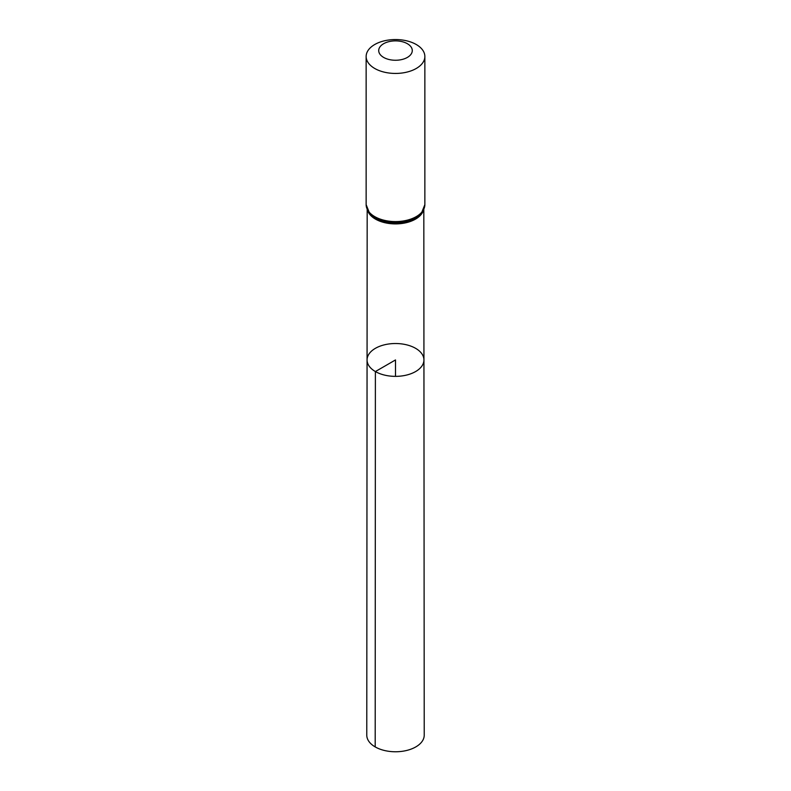 <?xml version="1.0" encoding="UTF-8"?>
<svg xmlns="http://www.w3.org/2000/svg" width="791" height="791" viewBox="0 0 791 791"><rect width="100%" height="100%" fill="white"/><g stroke="black" fill="none" stroke-linecap="round" stroke-linejoin="round"><path stroke-width="1.19" d="M375.389 371.552A28.436 16.413 180 0 1 367.064 359.935A28.436 16.413 180 0 1 395.5 343.521A28.436 16.413 180 0 1 423.936 359.935A28.436 16.413 180 0 1 406.386 375.112A28.436 16.413 180 0 1 375.389 371.552A28.436 16.413 180 0 1 367.064 359.935L366.777 735.175A28.723 16.581 180 0 0 375.191 746.912A28.723 16.581 180 0 0 406.495 750.501A28.723 16.581 180 0 0 424.223 735.175L423.936 359.935A28.436 16.413 180 0 1 406.386 375.112A28.436 16.413 180 0 1 375.389 371.552M383.635 57.417A16.769 9.68 180 0 1 391.159 41.211A16.769 9.68 180 0 1 411.706 53.076A16.769 9.68 180 0 1 383.635 57.417M374.746 68.481A29.356 16.947 180 0 1 366.144 56.497A29.356 16.947 180 0 1 395.5 39.55A29.356 16.947 180 0 1 424.856 56.497A29.356 16.947 180 0 1 406.732 72.149A29.356 16.947 180 0 1 374.746 68.481M395.5 376.358L395.5 359.945L375.389 371.552L375.191 746.912M423.323 210.594A28.318 16.354 180 0 1 403.855 223.181A28.318 16.354 180 0 1 375.478 219.117A28.318 16.354 180 0 1 367.677 210.594M374.746 216.625A29.356 16.947 180 0 1 366.144 204.642L369.684 213.511A28.832 16.651 180 0 0 375.112 217.871A28.832 16.651 180 0 0 421.316 213.511L424.856 204.642A29.356 16.947 180 0 1 406.732 220.294A29.356 16.947 180 0 1 374.746 216.625M367.182 209.566L367.064 359.935M423.818 209.566L423.936 359.935M366.144 56.497L366.144 204.642M424.856 56.497L424.856 204.642"/></g></svg>
